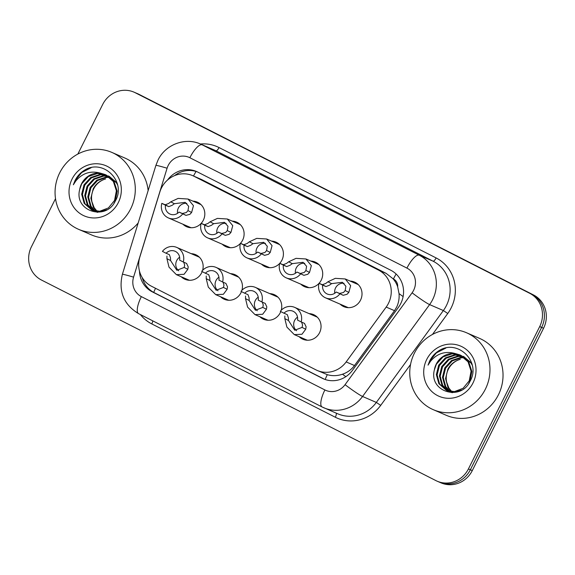 <?xml version="1.0" encoding="UTF-8"?>
<svg xmlns="http://www.w3.org/2000/svg" width="575" height="575" viewBox="0 0 575 575"><rect width="100%" height="100%" fill="white"/><g stroke="black" fill="none" stroke-linecap="round" stroke-linejoin="round"><path stroke-width="0.86" d="M280.78 311.571A13.412 12.729 113.4 0 1 280.269 312.714A13.412 12.729 113.4 0 1 263.602 319.254A13.412 12.729 113.4 0 1 259.864 316.724M241.478 291.59A13.412 12.729 113.4 0 1 240.968 292.732A13.412 12.729 113.4 0 1 224.3 299.273A13.412 12.729 113.4 0 1 220.57 296.743M202.184 271.608A13.412 12.729 113.4 0 1 201.674 272.751A13.412 12.729 113.4 0 1 184.999 279.285A13.412 12.729 113.4 0 1 181.269 276.762M309.142 313.634A13.412 12.729 113.4 0 1 313.54 314.618A13.412 12.729 113.4 0 1 319.571 332.695A13.412 12.729 113.4 0 1 302.903 339.236A13.412 12.729 113.4 0 1 299.165 336.706M310.802 261.086A13.412 12.729 113.4 0 1 315.201 262.071A13.412 12.729 113.4 0 1 321.231 280.154A13.412 12.729 113.4 0 1 319.082 283.295M318.996 283.382A13.412 12.729 113.4 0 1 304.563 286.688A13.412 12.729 113.4 0 1 300.826 284.165M271.501 241.097A13.412 12.729 113.4 0 1 275.899 242.089A13.412 12.729 113.4 0 1 281.93 260.166A13.412 12.729 113.4 0 1 279.781 263.314M279.702 263.4A13.412 12.729 113.4 0 1 265.262 266.707A13.412 12.729 113.4 0 1 261.524 264.177M232.199 221.116A13.412 12.729 113.4 0 1 236.598 222.108A13.412 12.729 113.4 0 1 242.628 240.185A13.412 12.729 113.4 0 1 240.479 243.326M240.4 243.419A13.412 12.729 113.4 0 1 225.961 246.725A13.412 12.729 113.4 0 1 222.23 244.195M192.905 201.135A13.412 12.729 113.4 0 1 197.304 202.12A13.412 12.729 113.4 0 1 203.334 220.203A13.412 12.729 113.4 0 1 201.185 223.344M201.099 223.438A13.412 12.729 113.4 0 1 186.659 226.737A13.412 12.729 113.4 0 1 182.929 224.214M350.103 281.067A13.412 12.729 113.4 0 1 354.502 282.052A13.412 12.729 113.4 0 1 360.532 300.136A13.412 12.729 113.4 0 1 343.857 306.669A13.412 12.729 113.4 0 1 340.127 304.146M317.184 370.444A25.142 23.87 -66.6 0 0 346.157 361.927L386.184 307.079A25.142 23.87 -66.6 0 0 388.456 303.341A25.142 23.87 -66.6 0 0 378.436 270.042L194.019 176.273A25.142 23.87 -66.6 0 0 192.74 175.67A25.142 23.87 -66.6 0 0 159.85 191.993L139.84 257.018A25.142 23.87 -66.6 0 0 151.498 286.249L315.905 369.84A25.142 23.87 -66.6 0 0 317.184 370.444L327.304 374.663C332.285 376.122 337.338 375.971 342.484 374.217C347.386 372.55 351.39 369.653 354.495 365.527L394.515 310.68L396.75 306.921C398.676 302.687 399.438 298.245 399.036 293.588L397.67 286.846A8.381 7.957 -66.6 0 0 393.429 278.954A25.142 7.878 -63 0 1 396.118 274.016M393.429 278.954L393.056 278.767A25.142 23.87 113.4 0 1 397.67 286.846M393.056 278.767L386.177 273.391L201.768 179.616L192.74 175.67M269.84 293.645A13.412 12.729 113.4 0 1 274.239 294.637A13.412 12.729 113.4 0 1 281.218 310.299M230.539 273.664A13.412 12.729 113.4 0 1 234.938 274.656A13.412 12.729 113.4 0 1 241.917 290.317M191.245 253.683A13.412 12.729 113.4 0 1 195.644 254.667A13.412 12.729 113.4 0 1 202.616 270.329M77.848 154.057L102.724 104.391A25.142 23.87 113.4 0 1 133.975 92.137L135.908 92.97A25.142 23.87 113.4 0 1 137.188 93.574L531.602 294.127A25.142 23.87 113.4 0 1 541.628 327.419L470.35 469.768A25.142 23.87 113.4 0 1 439.092 482.03A25.142 23.87 113.4 0 0 470.35 469.768L541.628 327.419A25.142 23.87 113.4 0 0 531.602 294.127L137.188 93.574A25.142 23.87 113.4 0 0 135.908 92.97L137.842 93.804A25.142 23.87 113.4 0 1 139.121 94.408L533.535 294.961A25.142 23.87 113.4 0 1 543.562 328.253L472.276 470.609A25.142 23.87 113.4 0 1 441.025 482.863L437.158 481.196A25.142 23.87 113.4 0 1 435.879 480.592L41.465 280.039A25.142 23.87 113.4 0 1 31.438 246.747L55.516 198.662M139.473 271.026A25.142 23.87 -66.6 0 0 152.282 291.841L322.208 378.249A25.142 23.87 -66.6 0 0 323.495 378.853A25.142 23.87 -66.6 0 0 352.468 370.329L398.497 307.251A25.142 23.87 -66.6 0 0 400.775 303.514A25.142 23.87 -66.6 0 0 390.748 270.221L197.8 172.112A25.142 23.87 -66.6 0 0 196.521 171.508A25.142 23.87 -66.6 0 0 167.541 180.025M133.975 92.137A25.142 23.87 113.4 0 1 135.254 92.74L529.668 293.286A25.142 23.87 113.4 0 1 539.695 326.586L468.417 468.934A25.142 23.87 113.4 0 1 437.158 481.196M174.556 175.634A25.142 23.87 113.4 0 1 197.477 171.947M324.473 379.248A25.142 23.87 113.4 0 1 324.142 379.083L154.215 292.675A25.142 23.87 113.4 0 1 142.226 277.588M336.224 292.014L339.537 293.444L343.534 292.467L345.18 290.548L345.884 286.242L342.355 282.282L331.581 283.633L329.346 285.25L326.003 286.566L322.69 285.135A8.381 7.957 -66.6 0 0 327.254 294.019A8.381 7.957 -66.6 0 0 336.224 292.014L343.196 295.306L347.077 294.271L348.831 292.402L350.649 285.617L345.223 278.961L358.232 284.582M344.044 283.303A8.381 7.957 -66.6 0 0 335.563 287.938A8.381 7.957 -66.6 0 0 334.751 293.264M339.882 293.875A12.571 11.938 -66.6 0 1 325.594 297.864A12.571 11.938 -66.6 0 1 319.032 283.274L322.345 284.704L325.795 283.446L327.937 281.779L335.326 278.336L345.223 278.961M319.032 283.274L322.69 285.135M283.978 313.202L280.32 311.341A12.571 11.938 -66.6 0 1 294.608 307.352A12.571 11.938 -66.6 0 1 301.171 321.942L297.512 320.081A8.381 7.957 -66.6 0 0 292.948 311.197A8.381 7.957 -66.6 0 0 283.978 313.202L287.292 314.633L288.384 317.817L288.478 320.483L294.745 330.237L302.076 327.398L302.572 325.026L301.609 322.137M297.527 317.17A8.381 7.957 -66.6 0 0 294.601 320.505A8.381 7.957 -66.6 0 0 296.614 330.733M301.171 321.942L304.577 323.416M304.484 323.373L306.123 326.83L305.72 329.252L301.961 334.262L294.292 334.6L286.896 327.096L284.833 318.629L284.841 316.013M296.923 272.033L300.236 273.463L304.232 272.478L305.878 270.566L306.59 266.254L303.054 262.301L292.287 263.652L290.044 265.269L286.702 266.584L283.389 265.147A8.381 7.957 -66.6 0 0 287.96 274.038A8.381 7.957 -66.6 0 0 296.923 272.033L303.895 275.324L307.783 274.282L309.53 272.421L311.348 265.636L305.922 258.973L318.931 264.601M304.743 263.321A8.381 7.957 -66.6 0 0 296.262 267.957A8.381 7.957 -66.6 0 0 295.449 273.276M300.581 273.894A12.571 11.938 -66.6 0 1 286.293 277.883A12.571 11.938 -66.6 0 1 279.73 263.285L283.044 264.723L286.501 263.465L288.636 261.798L296.032 258.355L305.922 258.973M279.73 263.285L283.389 265.147M257.622 252.051L260.935 253.482L264.931 252.497L266.577 250.585L267.289 246.272L263.752 242.319L252.986 243.671L250.743 245.281L247.401 246.596L244.088 245.166A8.381 7.957 -66.6 0 0 248.659 254.049A8.381 7.957 -66.6 0 0 257.622 252.051L264.593 255.343L268.482 254.301L270.228 252.439L272.054 245.647L266.62 238.992L279.637 244.612M265.442 243.34A8.381 7.957 -66.6 0 0 256.967 247.969A8.381 7.957 -66.6 0 0 256.148 253.295M261.28 253.906A12.571 11.938 -66.6 0 1 246.991 257.902A12.571 11.938 -66.6 0 1 240.429 243.304L243.743 244.734L247.2 243.484L249.334 241.816L256.73 238.373L266.62 238.992M240.429 243.304L244.088 245.166M218.32 232.063L221.634 233.5L225.637 232.516L227.283 230.597L227.987 226.291L224.458 222.338L213.684 223.689L211.449 225.299L208.1 226.615L204.786 225.184A8.381 7.957 -66.6 0 0 209.357 234.068A8.381 7.957 -66.6 0 0 218.32 232.063L225.292 235.355L229.181 234.32L230.927 232.458L232.753 225.666L227.326 219.01L240.336 224.631M226.14 223.359A8.381 7.957 -66.6 0 0 217.666 227.987A8.381 7.957 -66.6 0 0 216.854 233.313M221.979 233.924A12.571 11.938 -66.6 0 1 207.697 237.913A12.571 11.938 -66.6 0 1 201.128 223.323L204.441 224.753L207.898 223.495L210.04 221.835L217.429 218.392L227.326 219.01M201.128 223.323L204.786 225.184M179.026 212.082L182.34 213.512L186.336 212.534L187.982 210.615L188.686 206.31L185.157 202.35L174.383 203.701L172.148 205.318L168.806 206.633L165.492 205.203A8.381 7.957 -66.6 0 0 170.056 214.087A8.381 7.957 -66.6 0 0 179.026 212.082L185.998 215.373L189.879 214.338L191.626 212.47L193.452 205.685L188.025 199.029L201.034 204.65M186.846 203.377A8.381 7.957 -66.6 0 0 178.365 208.006A8.381 7.957 -66.6 0 0 177.553 213.332M182.685 213.943A12.571 11.938 -66.6 0 1 168.396 217.932A12.571 11.938 -66.6 0 1 161.834 203.342L165.147 204.772L168.597 203.514L170.739 201.847L178.128 198.404L188.025 199.029M161.834 203.342L165.492 205.203M244.677 293.221L241.018 291.36A12.571 11.938 -66.6 0 1 255.307 287.363A12.571 11.938 -66.6 0 1 261.869 301.961L258.211 300.1A8.381 7.957 -66.6 0 0 253.647 291.216A8.381 7.957 -66.6 0 0 244.677 293.221L247.99 294.652L249.083 297.828L249.183 300.502L255.444 310.248L262.775 307.409L263.271 305.045L262.315 302.148M258.232 297.189A8.381 7.957 -66.6 0 0 255.307 300.517A8.381 7.957 -66.6 0 0 257.312 310.752M261.869 301.961L265.276 303.435M265.183 303.392L266.822 306.849L266.426 309.264L262.66 314.281L254.991 314.618L247.595 307.115L245.532 298.641L245.539 296.024M205.383 273.233L201.724 271.371A12.571 11.938 -66.6 0 1 216.006 267.382A12.571 11.938 -66.6 0 1 222.575 281.98L218.917 280.118A8.381 7.957 -66.6 0 0 214.346 271.228A8.381 7.957 -66.6 0 0 205.383 273.233L208.696 274.663L209.789 277.847L209.882 280.514L216.15 290.267L223.474 287.428L223.977 285.063L223.014 282.167M218.931 277.207A8.381 7.957 -66.6 0 0 216.006 280.535A8.381 7.957 -66.6 0 0 218.011 290.77M222.575 281.98L225.982 283.453M225.889 283.41L227.52 286.868L227.125 289.283L223.359 294.292L215.69 294.637L208.301 287.126L206.231 278.659L206.238 276.043M166.082 253.252L162.423 251.39A12.571 11.938 -66.6 0 1 176.712 247.401A12.571 11.938 -66.6 0 1 183.274 261.992L179.616 260.137A8.381 7.957 -66.6 0 0 175.044 251.246A8.381 7.957 -66.6 0 0 166.082 253.252L169.395 254.682L170.487 257.866L170.581 260.533L176.848 270.286L184.18 267.447L184.676 265.082L183.713 262.186M179.63 257.226A8.381 7.957 -66.6 0 0 176.705 260.554A8.381 7.957 -66.6 0 0 178.717 270.789M183.274 261.992L186.681 263.472M186.588 263.429L188.219 266.879L187.824 269.301L184.065 274.311L176.388 274.656L169 267.145L166.93 258.678L166.937 256.062M414.402 353.165A41.903 39.783 113.4 0 1 466.49 332.738A41.903 39.783 113.4 0 1 485.336 389.239A41.903 39.783 113.4 0 1 433.248 409.666A41.903 39.783 113.4 0 1 414.402 353.165M466.49 332.738L479.536 338.373A41.903 39.783 113.4 0 1 498.381 394.874A41.903 39.783 113.4 0 1 446.286 415.308L433.248 409.666M461.79 355.846L455.342 355.113L446.114 358.218L439.465 365.484L437.115 374.936L439.631 384.007L446.811 390.511M447.192 390.684L455.156 391.942L461.603 390.022M468.697 383.496L470.005 381.132L471.845 371.457L468.819 362.164L460.69 355.242M461.423 355.645L454.573 354.782L445.345 357.887L438.696 365.154L436.353 374.605L438.862 383.676L446.423 390.353L454.387 391.611L463.105 388.283L469.236 380.801L471.076 371.127L468.057 361.833L459.921 354.912L455.652 353.661A18.946 17.99 113.4 0 0 436.245 364.09A18.946 17.99 113.4 0 0 434.398 369.79C428.468 391.783 460.913 401.594 470.019 381.333C481.397 362.207 458.297 339.099 439.731 350.211C435.368 352.77 432.033 356.335 429.712 360.899L428.03 365.139L430.51 361.287C437.295 353.28 445.675 350.736 455.652 353.661M463.213 356.759L458.412 356.442L449.176 359.548L442.534 366.807L440.184 376.258L442.692 385.336L448.392 391.058M450.261 392.013L452.043 392.66M462.868 356.522L457.643 356.112L448.414 359.21L441.765 366.476L439.422 375.928L441.931 385.006L447.99 390.935M449.492 391.676L452.532 392.646M464.578 357.83L461.473 357.765L452.245 360.87L445.603 368.137L443.253 377.588L445.762 386.659L450.052 391.438M464.241 357.542L460.712 357.434L451.483 360.539L444.834 367.806L442.484 377.257L445 386.328L449.628 391.359M451.785 391.64L448.831 387.988L446.624 382.102A18.946 17.99 113.4 0 1 448.327 369.315A18.946 17.99 113.4 0 1 460.266 359.332C454.724 360.935 450.606 364.205 447.903 369.128L445.553 378.58L448.062 387.651L451.346 391.604M460.302 355.077L452.273 353.79L443.045 356.895L436.396 364.162L434.398 369.79M471.795 363.342L463.752 356.565M472.305 365.29L471.119 363.156L462.99 356.234M472.995 382.964A27.327 25.947 113.4 0 1 437.632 395.629A27.327 25.947 113.4 0 1 426.736 359.44A27.327 25.947 113.4 0 1 462.099 346.775A27.327 25.947 113.4 0 1 472.995 382.964M445.819 348.091L436.411 352.87L429.798 360.935L428.03 365.139M59.714 172.816A41.903 39.783 113.4 0 1 111.802 152.389A41.903 39.783 113.4 0 1 130.647 208.89A41.903 39.783 113.4 0 1 78.559 229.317A41.903 39.783 113.4 0 1 59.714 172.816M111.802 152.389L124.847 158.024A41.903 39.783 113.4 0 1 148.134 190.62M107.101 175.497L100.654 174.764L91.425 177.869L84.777 185.136L82.426 194.587L84.942 203.658L92.122 210.162M92.503 210.335L100.467 211.593L106.914 209.674M114.008 203.14L115.316 200.776L117.149 191.108L114.13 181.815L106.001 174.886M106.734 175.289L99.885 174.433L90.656 177.538L84.007 184.805L81.664 194.249L84.173 203.327L91.734 210.004L99.698 211.262L108.416 207.934L114.547 200.445L116.387 190.778L113.361 181.484L105.232 174.556L100.963 173.305A18.946 17.99 113.4 0 0 81.557 183.741A18.946 17.99 113.4 0 0 79.709 189.434C73.78 211.428 106.224 221.246 115.331 200.984C126.708 181.858 103.608 158.743 85.042 169.862C80.68 172.421 77.337 175.979 75.023 180.543L73.341 184.791L75.821 180.938C82.606 172.931 90.987 170.387 100.963 173.305M108.524 176.41L103.723 176.087L94.487 179.192L87.846 186.458L85.495 195.91L88.004 204.98L93.703 210.709M95.572 211.658L97.355 212.312M108.179 176.166L102.954 175.756L93.725 178.861L87.077 186.127L84.733 195.579L87.242 204.65L93.301 210.587M94.803 211.327L97.843 212.297M109.89 177.474L106.785 177.416L97.556 180.521L90.915 187.788L88.564 197.232L91.073 206.31L95.364 211.083M109.552 177.193L106.023 177.086L96.794 180.191L90.146 187.45L87.795 196.902L90.311 205.979L94.94 211.003M97.096 211.291L94.142 207.632L91.935 201.746A18.946 17.99 113.4 0 1 93.639 188.959A18.946 17.99 113.4 0 1 105.577 178.976C100.036 180.586 95.917 183.849 93.215 188.78L90.864 198.231L93.373 207.302L96.657 211.255M105.613 174.728L97.585 173.442L88.356 176.539L81.708 183.806L79.709 189.434M117.106 182.994L109.063 176.216M117.616 184.942L116.43 182.807L108.301 175.885M118.306 202.616A27.327 25.947 113.4 0 1 82.944 215.28A27.327 25.947 113.4 0 1 72.047 179.091A27.327 25.947 113.4 0 1 107.41 166.427A27.327 25.947 113.4 0 1 118.306 202.616M138.187 222.949A41.903 39.783 113.4 0 1 91.597 234.952L78.559 229.317M91.13 167.735L81.722 172.522L75.109 180.586L73.341 184.791M394.515 310.68L386.184 307.079M325.184 379.5A25.142 7.878 -63 0 1 327.304 374.663M342.484 374.217A25.142 1.833 36.1 0 0 345.841 376.668M153.726 292.423A25.142 7.878 -63 0 1 155.509 288.283M399.036 293.588A25.142 1.833 36.1 0 0 403.111 296.585M193.509 176A25.142 7.878 -63 0 1 196.061 171.465M386.177 273.391L378.436 270.042M354.495 365.527L346.157 361.927M201.768 179.616L194.019 176.273M139.121 94.408L135.254 92.74M533.535 294.961L529.668 293.286M543.562 328.253L539.695 326.586M472.276 470.609L468.417 468.934M413.619 290.31A16.761 15.913 -66.6 0 0 406.935 268.108L189.865 157.737A16.761 15.913 -66.6 0 0 168.173 165.507A16.761 15.913 -66.6 0 0 167.088 168.216L133.572 277.136A16.761 15.913 -66.6 0 0 141.349 296.621L324.897 389.951A16.761 15.913 -66.6 0 0 345.065 384.675L412.103 292.804A16.761 15.913 -66.6 0 0 413.619 290.31M189.865 157.737A16.761 5.254 117 0 1 202.199 144.843L419.268 255.214A33.523 31.826 113.4 0 1 432.637 299.611A33.523 31.826 113.4 0 1 429.604 304.599L443.368 310.543A33.523 31.826 -66.6 0 0 446.408 305.562A33.523 31.826 -66.6 0 0 433.04 261.165L215.97 150.787A33.523 31.826 -66.6 0 0 214.259 149.989L200.488 144.037A33.523 31.826 113.4 0 1 202.199 144.843L215.97 150.787A4.19 1.315 -63 0 0 219.053 147.567L436.123 257.938A4.19 1.315 -63 0 1 433.04 261.165L419.268 255.214A16.761 5.254 117 0 0 406.935 268.108M200.488 144.037C185.128 136.972 165.298 144.634 158.017 160.087L155.897 165.377A16.761 0.604 17.1 0 1 167.088 168.216M436.123 257.938A37.713 35.808 113.4 0 1 451.159 307.884A37.713 35.808 113.4 0 1 447.745 313.497L432.45 334.463M410.55 364.471L380.707 405.368A37.713 35.808 113.4 0 1 335.318 417.242L151.771 323.912A37.713 35.808 113.4 0 1 140.386 314.568M200.409 144.002A37.713 35.808 113.4 0 1 219.053 147.567M412.103 292.804A16.761 1.222 36.1 0 0 429.604 304.599L362.566 396.47L376.338 402.421L443.368 310.543L447.745 313.497M345.065 384.675A16.761 1.222 36.1 0 0 362.566 396.47A33.523 31.826 113.4 0 1 323.933 407.826A33.523 31.826 113.4 0 1 322.223 407.021A16.761 5.254 117 0 1 322.129 406.978L337.697 413.777A33.523 31.826 -66.6 0 0 376.338 402.421L380.707 405.368M152.778 320.872A4.19 1.315 -63 0 1 151.771 323.912M336.167 413.116A4.19 1.315 -63 0 1 335.318 417.242M155.897 165.377L122.389 274.297A16.761 0.604 17.1 0 1 133.572 277.136M141.349 296.621A16.761 5.254 117 0 0 138.582 313.648A16.761 5.254 117 0 0 138.676 313.691M324.897 389.951A16.761 5.254 117 0 0 322.129 406.978L138.582 313.648C123.733 304.606 118.335 291.489 122.389 274.297M324.142 379.083L322.208 378.249M154.215 292.675L152.282 291.841M327.937 281.779L331.581 283.633M345.18 290.548L348.831 292.402M339.537 293.444L343.196 295.306M322.345 284.704L326.003 286.566M305.72 329.252L302.076 327.398M288.478 320.483L284.833 318.629M288.636 261.798L292.287 263.652M305.878 270.566L309.53 272.421M300.236 273.463L303.895 275.324M283.044 264.723L286.702 266.584M249.334 241.816L252.986 243.671M266.577 250.585L270.228 252.439M260.935 253.482L264.593 255.343M243.743 244.734L247.401 246.596M210.04 221.835L213.684 223.689M227.283 230.597L230.927 232.458M221.634 233.5L225.292 235.355M204.441 224.753L208.1 226.615M170.739 201.847L174.383 203.701M187.982 210.615L191.626 212.47M182.34 213.512L185.998 215.373M165.147 204.772L168.806 206.633M266.426 309.264L262.775 307.409M249.183 300.502L245.532 298.641M227.125 289.283L223.474 287.428M209.882 280.514L206.231 278.659M187.824 269.301L184.18 267.447M170.581 260.533L166.93 258.678M325.594 297.864L348.263 307.661M294.608 307.352L317.271 317.148M294.292 334.6L307.302 340.22M286.293 277.883L308.962 287.68M246.991 257.902L269.661 267.691M207.697 237.913L230.359 247.71M168.396 217.932L191.058 227.729M255.307 287.363L277.977 297.16M254.991 314.618L268 320.239M216.006 267.382L238.675 277.179M215.69 294.637L228.699 300.258M176.712 247.401L199.374 257.197M176.388 274.656L189.398 280.277"/></g></svg>
